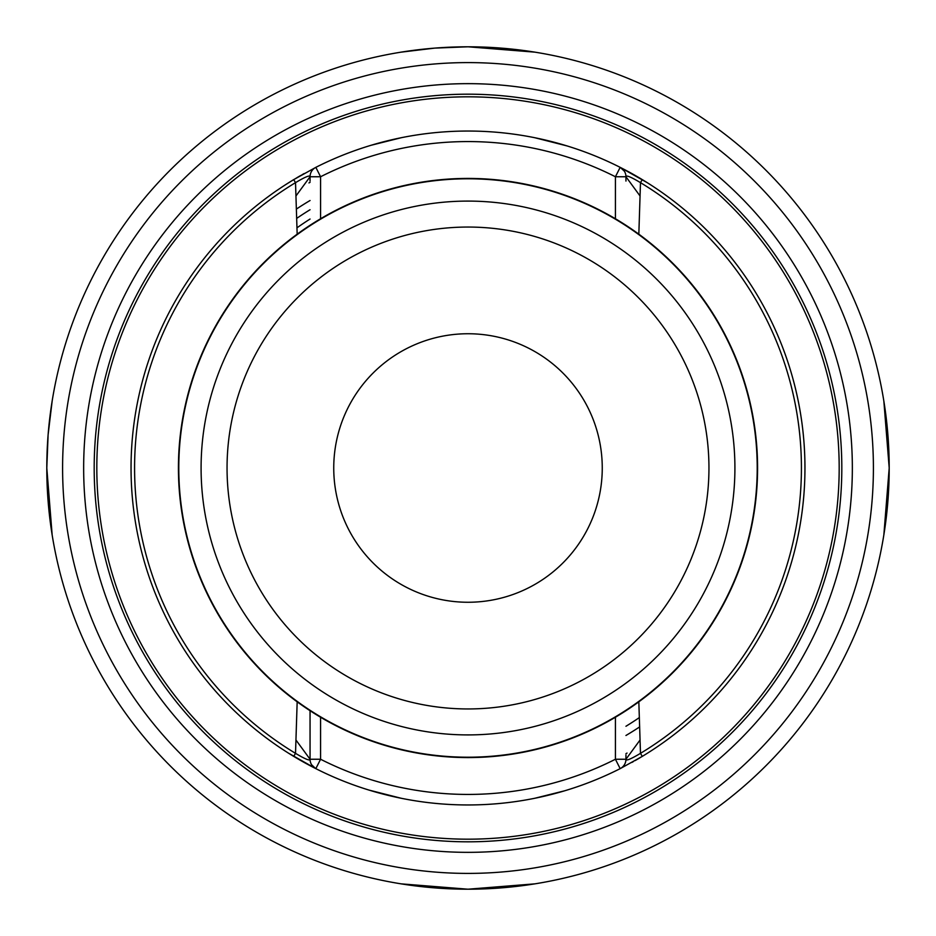 <?xml version="1.0" encoding="UTF-8"?>
<svg xmlns="http://www.w3.org/2000/svg" width="936" height="936" viewBox="0 0 936 936"><rect width="100%" height="100%" fill="white"/><g stroke="black" fill="none" stroke-linecap="round" stroke-linejoin="round"><path stroke-width="1.4" d="M296.63 218.439A302.737 302.737 0 0 1 310.05 209.734M310.05 219.036A294.84 294.84 0 0 0 296.946 227.846M639.674 726.886A310.635 310.635 0 0 1 625.95 735.485A310.635 310.635 0 0 0 639.674 726.886M627.038 753.07A326.43 326.43 0 0 1 625.95 753.667M308.962 182.929A326.43 326.43 0 0 1 310.05 182.333M96.817 468A371.183 371.183 0 0 0 468 839.183A371.183 371.183 0 0 0 839.183 468A371.183 371.183 0 0 0 468 96.817A371.183 371.183 0 0 0 96.817 468M296.326 209.114A310.635 310.635 0 0 1 310.05 200.515A310.635 310.635 0 0 0 296.326 209.114M647.513 182.836L620.17 167.357A336.96 336.96 0 0 0 315.83 167.357L293.693 179.63A336.96 336.96 0 0 1 293.822 179.548M297.227 177.512A336.96 336.96 0 0 1 300.877 175.406M615.42 218.755L615.42 176.752L620.17 167.357A336.96 336.96 0 0 0 315.83 167.357A10.53 10.53 0 0 0 310.05 176.752L320.58 176.752A326.43 326.43 0 0 1 615.42 176.752L625.95 176.752A10.53 10.53 0 0 0 620.17 167.357A336.96 336.96 0 0 1 633.754 174.623A336.96 336.96 0 0 1 633.812 174.658M634.643 175.126A336.96 336.96 0 0 1 636.106 175.968A336.96 336.96 0 0 1 636.129 175.98M638.995 177.653A336.96 336.96 0 0 1 639.323 177.84A336.96 336.96 0 0 1 641.733 179.279M566.947 145.899L534.854 137.744L564.513 145.162M401.146 137.744L371.253 145.232M371.393 145.185L377.77 143.348M670.024 198.315L664.303 194.126M658.581 190.113L656.066 188.405M625.95 181.069L625.95 176.752C625.938 174.892 630.782 176.857 640.481 182.649L642.295 179.618M639.077 177.7L634.386 174.985M633.391 174.424L632.397 173.862M632.186 173.745L635.848 175.816M636.246 176.05L639.253 177.805M271.709 194.115L265.976 198.315L271.697 194.126M279.653 188.592L277.84 189.821M289.692 182.087L293.998 179.443M297.168 177.547L299.649 176.108M301.918 174.81L303.556 173.897M299.52 176.19L296.806 177.77M289.657 182.099L292.675 180.239M297.472 177.372L299.836 176.003M302.597 174.424L303.884 173.71M290.85 181.362L299.754 176.05M670.024 737.685L664.303 741.874L670.024 737.685M647.513 753.164L643.289 755.773L647.513 753.164M804.96 468A336.96 336.96 0 0 0 645.255 181.432A336.96 336.96 0 0 1 642.307 756.37L639.077 758.3L642.307 756.37L640.481 753.351C630.782 759.143 625.938 761.108 625.95 759.248L625.95 754.931M643.734 755.504L647.911 752.907L643.734 755.504M271.709 741.885L265.976 737.685L271.697 741.874M277.419 745.887L279.653 747.408L277.419 745.887M289.704 753.925L293.085 756.007L289.704 753.925M297.601 758.698L301.614 761.015M302.609 761.576L303.603 762.138M303.814 762.255L296.923 758.3M297.168 234.175L295.519 182.649L293.693 179.63A336.96 336.96 0 0 0 293.693 756.37L293.085 756.007M297.168 701.824L295.519 753.351L293.693 756.37L288.487 753.164L315.83 768.643A336.96 336.96 0 0 0 620.17 768.643A10.53 10.53 0 0 0 625.95 759.248L615.42 759.248L615.42 717.245M645.255 181.432A336.96 336.96 0 0 0 642.307 179.63L645.255 181.432A336.96 336.96 0 0 0 642.307 179.63M620.17 768.643L642.307 756.37L620.17 768.643L615.42 759.248A326.43 326.43 0 0 1 320.58 759.248L310.05 759.248A10.53 10.53 0 0 0 315.83 768.643A336.96 336.96 0 0 1 293.693 756.37A336.96 336.96 0 0 0 315.83 768.643A10.53 10.53 0 0 1 310.05 759.248C310.062 761.108 305.218 759.143 295.519 753.351A333.438 333.438 0 0 1 295.519 182.649C305.218 176.857 310.062 174.892 310.05 176.752L310.05 181.069M638.832 701.824L640.481 753.351A333.438 333.438 0 0 0 640.481 182.649L638.832 234.175M295.916 739.978L310.05 759.248L310.05 710.705L310.05 754.931M757.575 468A289.575 289.575 0 0 0 468 178.425A289.575 289.575 0 0 0 178.425 468A289.575 289.575 0 0 0 468 757.575A289.575 289.575 0 0 0 757.575 468A289.575 289.575 0 0 0 468 178.425A289.575 289.575 0 0 0 178.425 468M333.743 468A134.257 134.257 0 0 0 468 602.257A134.257 134.257 0 0 0 602.257 468A134.257 134.257 0 0 0 468 333.743A134.257 134.257 0 0 0 333.743 468M534.854 798.256L564.747 790.768M564.607 790.815L558.23 792.652M369.053 790.101L401.146 798.256L371.487 790.838M636.129 760.02A336.96 336.96 0 0 1 636.106 760.032A336.96 336.96 0 0 1 635.123 760.594A336.96 336.96 0 0 0 636.106 760.032A336.96 336.96 0 0 1 636.106 760.032M534.865 883.853L468 889.2L401.123 883.853M883.853 401.135L889.2 468A421.2 421.2 0 0 0 468 46.8A421.2 421.2 0 0 0 46.8 468L48.099 435.018M52.147 534.865L46.8 468A421.2 421.2 0 0 0 468 889.2A421.2 421.2 0 0 0 889.2 468L883.853 534.877M401.135 52.147L434.538 48.134M435.018 48.099L468 46.8L534.877 52.147M48.134 434.538L52.147 401.123M94.185 468A373.815 373.815 0 0 1 468 94.185A373.815 373.815 0 0 1 841.815 468A373.815 373.815 0 0 1 468 841.815A373.815 373.815 0 0 1 94.185 468A373.815 373.815 0 0 0 468 841.815A373.815 373.815 0 0 0 841.815 468A373.815 373.815 0 0 0 468 94.185A373.815 373.815 0 0 0 94.185 468A373.815 373.815 0 0 0 468 841.815A373.815 373.815 0 0 0 841.815 468A373.815 373.815 0 0 0 468 94.185A373.815 373.815 0 0 0 94.185 468M639.37 717.561A302.737 302.737 0 0 1 625.95 726.266M285.164 184.954L293.693 179.63A336.96 336.96 0 0 0 131.04 468M293.693 179.63L315.83 167.357L320.58 176.752L320.58 218.755M625.95 759.248L640.084 739.978M315.83 768.643L320.58 759.248L320.58 717.245M310.05 176.752L295.916 196.022M640.084 196.022L625.95 176.752M178.788 468A289.212 289.212 0 0 1 468 178.788A289.212 289.212 0 0 1 757.212 468A289.212 289.212 0 0 1 468 757.212A289.212 289.212 0 0 1 178.788 468M734.912 468A266.912 266.912 0 0 0 468 201.088A266.912 266.912 0 0 0 201.088 468A266.912 266.912 0 0 0 468 734.912A266.912 266.912 0 0 0 734.912 468M708.95 468A240.95 240.95 0 0 0 468 227.05A240.95 240.95 0 0 0 227.05 468A240.95 240.95 0 0 0 468 708.95A240.95 240.95 0 0 0 708.95 468M889.2 468A421.2 421.2 0 0 0 468 46.8A421.2 421.2 0 0 0 46.8 468A421.2 421.2 0 0 0 468 889.2A421.2 421.2 0 0 0 889.2 468M873.405 468A405.405 405.405 0 0 0 468 62.595A405.405 405.405 0 0 0 62.595 468A405.405 405.405 0 0 0 468 873.405A405.405 405.405 0 0 0 873.405 468M83.655 468A384.345 384.345 0 0 1 468 83.655A384.345 384.345 0 0 1 852.345 468A384.345 384.345 0 0 1 468 852.345A384.345 384.345 0 0 1 83.655 468M631.835 173.546L645.945 181.865M646.238 182.04L650.836 184.954M655.106 187.762L658.675 190.172M636.246 759.95L638.843 758.441M631.823 173.546L633.368 174.412L631.823 173.546M642.283 756.393L645.945 754.135M646.238 753.96L650.836 751.046M655.106 748.238L658.675 745.828M631.823 762.454L633.368 761.588M304.165 173.546L302.468 174.505M300.046 175.886L296.969 177.664M280.613 187.949L276.611 190.675M304.165 762.454L299.848 759.997M299.38 759.74L297.426 758.593M280.589 748.039L276.565 745.302M624.394 171.253L620.404 167.474M311.606 764.747L315.596 768.526"/></g></svg>

